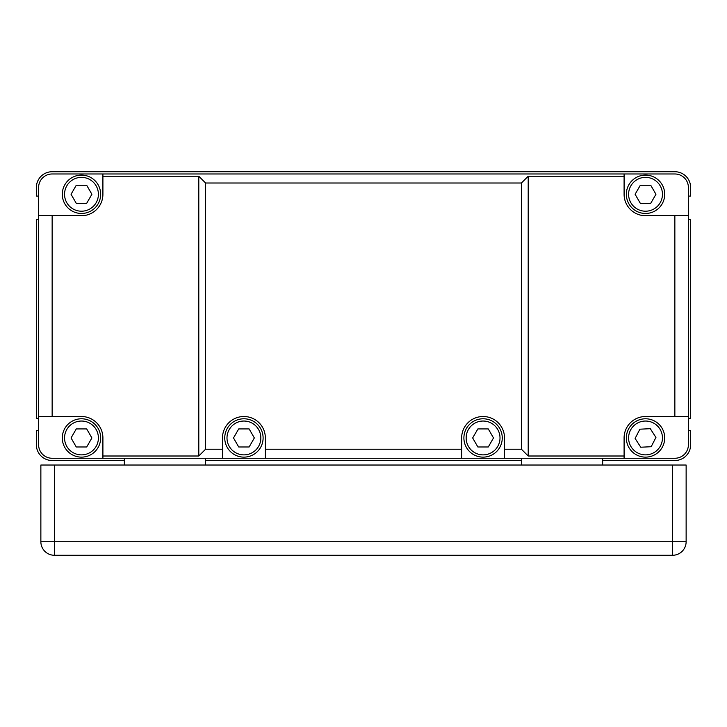 <?xml version="1.0" encoding="UTF-8"?>
<svg xmlns="http://www.w3.org/2000/svg" width="727" height="727" viewBox="0 0 727 727"><rect width="100%" height="100%" fill="white"/><g stroke="black" fill="none" stroke-linecap="round" stroke-linejoin="round"><path stroke-width="1.09" d="M38.604 196.09L36.35 196.09L36.35 187.511A15.794 15.794 0 0 1 52.144 171.726L674.856 171.726A15.794 15.794 0 0 1 690.65 187.511L690.65 196.09L688.396 196.09M688.396 219.554L690.65 219.554L690.65 418.325L688.396 418.325M688.396 430.511L690.65 430.511L690.65 444.724A15.794 15.794 0 0 1 674.856 460.518L602.656 460.518L602.656 458.264M521.432 458.264L521.432 460.518L205.568 460.518L205.568 458.264M124.344 458.264L124.344 460.518L52.144 460.518A15.794 15.794 0 0 1 36.35 444.724L36.35 430.511L38.604 430.511M38.604 418.325L36.35 418.325L36.35 219.554L38.604 219.554M664.705 437.954A19.175 19.175 0 0 0 645.521 418.779A19.175 19.175 0 0 0 626.347 437.954A19.175 19.175 0 0 0 645.521 457.129A19.175 19.175 0 0 0 664.705 437.954A19.175 19.175 0 0 0 645.521 418.779A19.175 19.175 0 0 0 626.347 437.954M502.257 437.954A19.175 19.175 0 0 0 483.082 418.779A19.175 19.175 0 0 0 463.899 437.954A19.175 19.175 0 0 0 483.082 457.129A19.175 19.175 0 0 0 502.257 437.954A19.175 19.175 0 0 0 483.082 418.779A19.175 19.175 0 0 0 463.899 437.954M263.101 437.954A19.175 19.175 0 0 0 243.918 418.779A19.175 19.175 0 0 0 224.743 437.954A19.175 19.175 0 0 0 243.918 457.129A19.175 19.175 0 0 0 263.101 437.954A19.175 19.175 0 0 0 243.918 418.779A19.175 19.175 0 0 0 224.743 437.954M100.653 437.954A19.175 19.175 0 0 0 81.479 418.779A19.175 19.175 0 0 0 62.295 437.954A19.175 19.175 0 0 0 81.479 457.129A19.175 19.175 0 0 0 100.653 437.954A19.175 19.175 0 0 0 81.479 418.779A19.175 19.175 0 0 0 62.295 437.954M100.653 194.282A19.175 19.175 0 0 0 81.479 175.107A19.175 19.175 0 0 0 62.295 194.282A19.175 19.175 0 0 0 81.479 213.465A19.175 19.175 0 0 0 100.653 194.282A19.175 19.175 0 0 0 81.479 175.107A19.175 19.175 0 0 0 62.295 194.282M664.705 194.282A19.175 19.175 0 0 0 645.521 175.107A19.175 19.175 0 0 0 626.347 194.282A19.175 19.175 0 0 0 645.521 213.465A19.175 19.175 0 0 0 664.705 194.282A19.175 19.175 0 0 0 645.521 175.107A19.175 19.175 0 0 0 626.347 194.282M205.568 183.004L205.568 449.231L198.798 456.002L102.907 456.002L102.907 458.264L52.144 458.264A13.54 13.54 0 0 1 38.604 444.724L38.604 416.516L52.144 416.516L52.144 215.719L81.479 215.719A21.437 21.437 0 0 0 102.907 194.282L102.907 176.234L198.798 176.234L205.568 183.004L521.432 183.004L528.202 176.234L624.093 176.234L624.093 173.98L102.907 173.98L102.907 176.234M52.144 215.719L38.604 215.719L38.604 416.516M38.604 215.719L38.604 187.511A13.54 13.54 0 0 1 52.144 173.98L102.907 173.98M624.093 173.98L674.856 173.98A13.54 13.54 0 0 1 688.396 187.511L688.396 215.719L674.856 215.719L674.856 416.516L688.396 416.516L688.396 215.719M688.396 416.516L688.396 444.724A13.54 13.54 0 0 1 674.856 458.264L624.093 458.264L624.093 456.002L528.202 456.002L521.432 449.231L504.511 449.231L504.511 458.264L624.093 458.264M504.511 458.264L461.645 458.264L461.645 449.231L265.355 449.231L265.355 458.264L461.645 458.264M265.355 458.264L222.489 458.264L222.489 449.231L205.568 449.231M102.907 458.264L222.489 458.264M461.645 449.231L461.645 437.954A21.437 21.437 0 0 1 483.082 416.516A21.437 21.437 0 0 1 504.511 437.954L504.511 449.231M521.432 449.231L521.432 183.004M222.489 449.231L222.489 437.954A21.437 21.437 0 0 1 243.918 416.516A21.437 21.437 0 0 1 265.355 437.954L265.355 449.231M198.798 456.002L198.798 176.234M102.907 456.002L102.907 437.954A21.437 21.437 0 0 0 81.479 416.516L52.144 416.516M528.202 456.002L528.202 176.234M674.856 416.516L645.521 416.516A21.437 21.437 0 0 0 624.093 437.954L624.093 456.002M624.093 176.234L624.093 194.282A21.437 21.437 0 0 0 645.521 215.719L674.856 215.719M650.292 428.685L655.936 437.445L651.174 446.714L640.76 447.223L635.116 438.463L639.878 429.194L650.292 428.685M76.262 446.978L71.055 437.954L76.262 428.93L86.686 428.93L91.893 437.954L86.686 446.978L76.262 446.978M86.686 185.258L91.893 194.282L86.686 203.306L76.262 203.306L71.055 194.282L76.262 185.258L86.686 185.258M488.29 428.93L493.497 437.954L488.29 446.978L477.866 446.978L472.659 437.954L477.866 428.93L488.29 428.93M249.134 428.93L254.341 437.954L249.134 446.978L238.71 446.978L233.503 437.954L238.71 428.93L249.134 428.93M640.314 203.306L635.107 194.282L640.314 185.258L650.738 185.258L655.945 194.282L650.738 203.306L640.314 203.306M521.432 460.518L521.432 465.026M602.656 460.518L602.656 465.026M205.568 460.518L205.568 465.026M124.344 460.518L124.344 465.026M686.134 465.026L686.134 541.742A13.54 13.54 0 0 1 672.602 555.274L672.602 541.742L686.134 541.742L686.134 465.026L40.866 465.026L40.866 541.742L54.398 541.742L54.398 555.274A13.54 13.54 0 0 1 40.866 541.742M54.398 555.274L672.602 555.274M628.601 437.954A16.921 16.921 0 0 1 645.521 421.033A16.921 16.921 0 0 1 662.451 437.954A16.921 16.921 0 0 1 645.521 454.875A16.921 16.921 0 0 1 628.601 437.954M466.161 437.954A16.921 16.921 0 0 1 483.082 421.033A16.921 16.921 0 0 1 500.003 437.954A16.921 16.921 0 0 1 483.082 454.875A16.921 16.921 0 0 1 466.161 437.954M226.997 437.954A16.921 16.921 0 0 1 243.918 421.033A16.921 16.921 0 0 1 260.839 437.954A16.921 16.921 0 0 1 243.918 454.875A16.921 16.921 0 0 1 226.997 437.954M64.549 437.954A16.921 16.921 0 0 1 81.479 421.033A16.921 16.921 0 0 1 98.399 437.954A16.921 16.921 0 0 1 81.479 454.875A16.921 16.921 0 0 1 64.549 437.954M64.549 194.282A16.921 16.921 0 0 1 81.479 177.361A16.921 16.921 0 0 1 98.399 194.282A16.921 16.921 0 0 1 81.479 211.203A16.921 16.921 0 0 1 64.549 194.282M628.601 194.282A16.921 16.921 0 0 1 645.521 177.361A16.921 16.921 0 0 1 662.451 194.282A16.921 16.921 0 0 1 645.521 211.203A16.921 16.921 0 0 1 628.601 194.282M672.602 465.026L672.602 541.742L54.398 541.742L54.398 465.026"/></g></svg>
